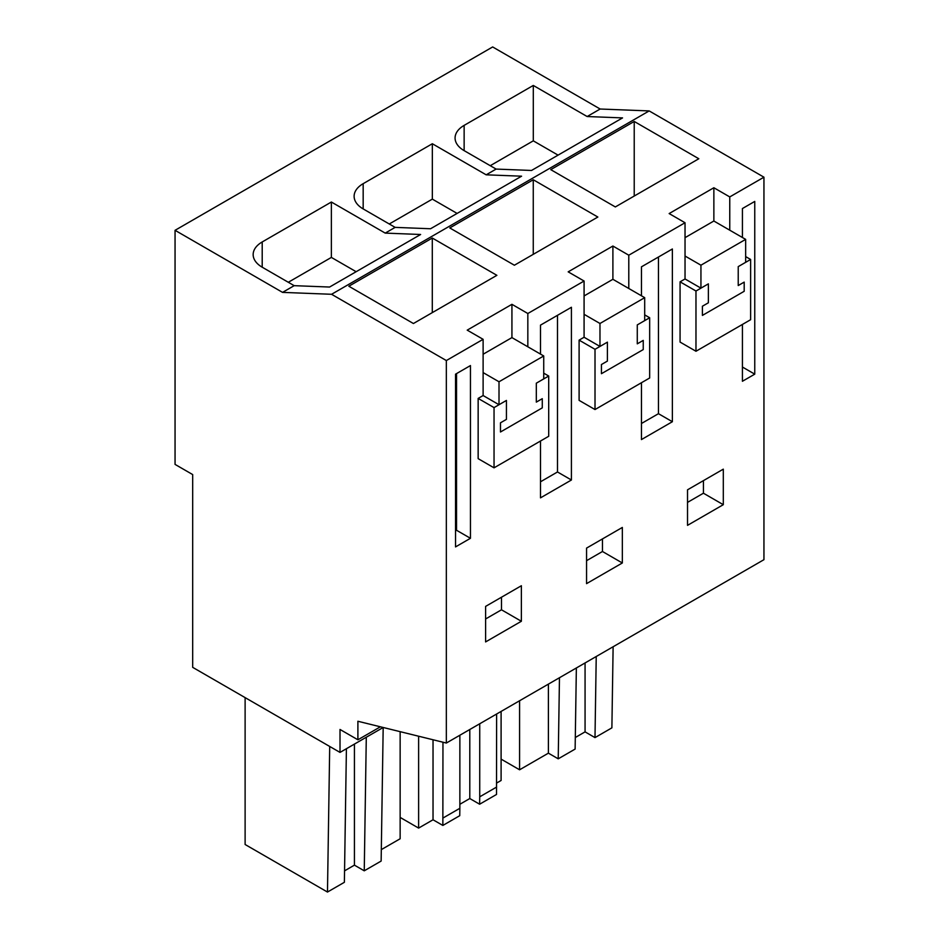 <?xml version="1.0" encoding="UTF-8"?>
<svg xmlns="http://www.w3.org/2000/svg" width="939" height="939" viewBox="0 0 939 939"><rect width="100%" height="100%" fill="white"/><g stroke="black" fill="none" stroke-linecap="round" stroke-linejoin="round"><path stroke-width="1.41" d="M446.342 743.042L763.947 559.679L763.947 177.189L649.166 110.919L600.15 109.018L492.658 46.95L175.053 230.313L175.053 464.394L192.683 474.571L192.683 667.347L340.012 752.409L340.012 729.462L357.9 739.791L357.9 721.258L446.342 743.042L446.342 360.553L331.573 294.283L282.557 292.381L175.053 230.313M366.292 737.244L364.25 870.817L381.14 861.063L383.182 727.49L340.012 752.409M600.15 109.018L587.133 116.53L533.293 85.449L464.136 125.38A30.917 17.853 0 0 0 455.075 137.998A30.917 17.853 0 0 0 464.136 150.627L496.109 169.079L486.167 174.818L432.339 143.737L363.17 183.668A30.917 17.853 0 0 0 354.12 196.286A30.917 17.853 0 0 0 363.17 208.916L395.143 227.379L385.213 233.107L331.373 202.026L262.204 241.957A30.917 17.853 0 0 0 253.154 254.586A30.917 17.853 0 0 0 262.204 267.204L294.177 285.667L282.557 292.381M496.109 169.079L531.521 170.464L622.545 117.903L587.133 116.53M395.143 227.379L430.555 228.752L521.579 176.192L486.167 174.818M294.177 285.667L329.589 287.041L420.613 234.492L385.213 233.107M649.166 110.919L331.573 294.283M763.947 177.189L729.756 196.92L713.863 187.741L669.143 213.564L685.036 222.743L628.79 255.208L612.897 246.03L568.177 271.852L584.081 281.031L527.835 313.509L511.931 304.318L467.211 330.141L483.116 339.319L446.342 360.553M634.224 121.46L698.816 158.75L615.338 206.944L550.747 169.642L634.224 121.46L634.224 196.04M533.258 179.748L597.85 217.038L514.384 265.232L449.781 227.942L533.258 179.748L533.258 254.328M432.292 238.037L496.884 275.327L413.418 323.521L348.827 286.231L432.292 238.037L432.292 312.617M729.756 230.196L729.756 196.92M685.036 222.743L685.036 278.965L680.071 281.829L680.071 342.078L695.975 351.256L750.625 319.706L750.625 259.457L738.23 266.617L738.23 285.55L738.23 266.617L745.66 262.333L745.66 239.375L700.94 265.197L700.94 288.144L708.37 283.86L695.975 291.02L695.975 351.256M628.79 288.484L628.79 255.208M584.081 281.031L584.081 337.254L579.105 340.129L579.105 400.366L595.009 409.545L649.659 377.994L649.659 317.746L637.276 324.906L637.276 343.838L637.276 324.906L644.694 320.622L644.694 297.663L599.974 323.486L599.974 346.432L607.404 342.148L595.009 349.308L595.009 409.545M527.835 346.784L527.835 313.509M483.116 339.319L483.116 395.542L478.151 398.418L478.151 458.655L494.043 467.833L548.705 436.283L548.705 376.034L536.31 383.194L536.31 402.127L536.31 383.194L543.728 378.91L543.728 355.963L499.008 381.774L499.008 404.721L506.438 400.437L494.043 407.596L494.043 467.833M723.3 504.689L723.3 469.16L687.524 489.818L687.524 525.347L723.3 504.689L703.428 493.21L703.428 480.639M742.42 367.032L754.756 374.156L742.42 381.269L742.42 324.436M742.42 237.508L742.42 208.54L754.756 201.427L754.756 374.156M540.5 441.013L540.5 497.858L571.417 480.005L571.417 307.276L540.5 325.129L540.5 354.097M470.451 538.293L455.532 546.909L455.532 374.18L470.451 365.564L470.451 538.293L456.542 530.265L455.532 530.84M521.368 621.266L521.368 585.736L485.604 606.394L485.604 641.924L521.368 621.266L501.496 609.798L501.496 597.216M641.454 382.725L641.454 439.569L672.371 421.717L672.371 248.988L641.454 266.829L641.454 295.797M622.334 562.977L586.558 583.635L586.558 548.106L622.334 527.448L622.334 562.977L602.462 551.498L586.558 560.689M380.401 726.798L357.9 739.791M613.12 646.748L611.888 727.854L594.997 737.608L585.067 731.868L585.067 662.946M596.23 656.502L594.997 737.608M575.302 737.514L585.067 731.868M576.358 667.981L575.126 749.076L558.224 758.829L559.468 677.723M501.097 759.123L519.584 769.792L548.399 753.16L548.399 684.12M548.399 753.16L558.224 758.829M519.584 769.792L519.584 700.752M533.293 85.449L533.293 140.838L490.24 165.698M558.071 155.135L533.293 140.838M685.036 237.661L713.863 221.017L713.863 187.741M750.625 259.457L745.66 256.593M695.975 291.02L680.071 281.829M658.462 257.016L658.462 413.688L641.454 423.501M672.371 421.717L658.462 413.688M687.524 502.388L703.428 493.21M702.407 315.41L744.193 291.29L744.193 282.111L738.23 285.55L744.193 282.111L744.193 291.29L702.407 315.41L702.407 306.231L702.407 315.41M708.37 302.792L702.407 306.231L708.37 302.792L708.37 283.86L708.37 302.792M381.316 849.619L400.143 838.762L400.143 731.657M364.25 870.817L354.426 865.148L354.426 744.087M344.554 870.852L354.426 865.148M346.409 748.723L344.378 882.296L327.476 892.05L245.114 844.501L245.114 697.618M329.706 746.458L327.476 892.05M331.373 202.026L331.373 257.415L288.308 282.275M356.139 271.711L331.373 257.415M483.116 354.238L511.931 337.606L511.931 304.318M548.705 376.034L543.728 373.17M494.043 407.596L478.151 398.418M571.417 480.005L557.496 471.977L540.5 481.789M485.604 618.977L501.496 609.798M456.542 373.593L456.542 530.265M500.475 431.999L542.273 407.866L542.273 398.688L536.31 402.127L542.273 398.688L542.273 407.866L500.475 431.999L500.475 422.82L500.475 431.999M506.438 419.369L500.475 422.82L506.438 419.369L506.438 400.437L506.438 419.369M557.496 315.304L557.496 471.977M496.625 787.058L479.735 796.812L479.618 804.218L496.52 794.464L496.625 714.004M400.143 817.411L418.618 828.092L433.032 819.77L442.856 825.44L442.962 742.209M496.625 783.056L501.097 780.473L501.097 711.422M479.618 804.218L469.793 798.537L469.793 729.497M459.864 804.277L469.793 798.537M442.962 818.045L459.864 808.291L459.746 815.686L442.856 825.44M479.735 796.812L479.735 723.758M433.032 819.77L433.032 739.756M418.618 828.092L418.618 736.211M459.864 808.291L459.864 735.237M584.081 295.949L612.897 279.306L612.897 246.03M649.659 317.746L644.694 314.882M595.009 349.308L579.105 340.129M602.462 538.927L602.462 551.498M432.339 143.737L432.339 199.127L389.274 223.987M457.105 213.423L432.339 199.127M601.441 373.699L643.238 349.578L643.238 340.399L637.276 343.838L643.238 340.399L643.238 349.578L601.441 373.699L601.441 364.52L601.441 373.699M607.404 361.081L601.441 364.52L607.404 361.081L607.404 342.148L607.404 361.081M713.863 221.017L745.66 239.375M685.036 256.018L700.94 265.197M685.036 278.965L700.94 288.144M612.897 279.306L644.694 297.663M584.081 314.307L599.974 323.486M584.081 337.254L599.974 346.432M511.931 337.606L543.728 355.963M483.116 372.595L499.008 381.774M483.116 395.542L499.008 404.721M464.136 150.627L464.136 125.38M262.204 267.204L262.204 241.957M363.17 208.916L363.17 183.668"/></g></svg>
